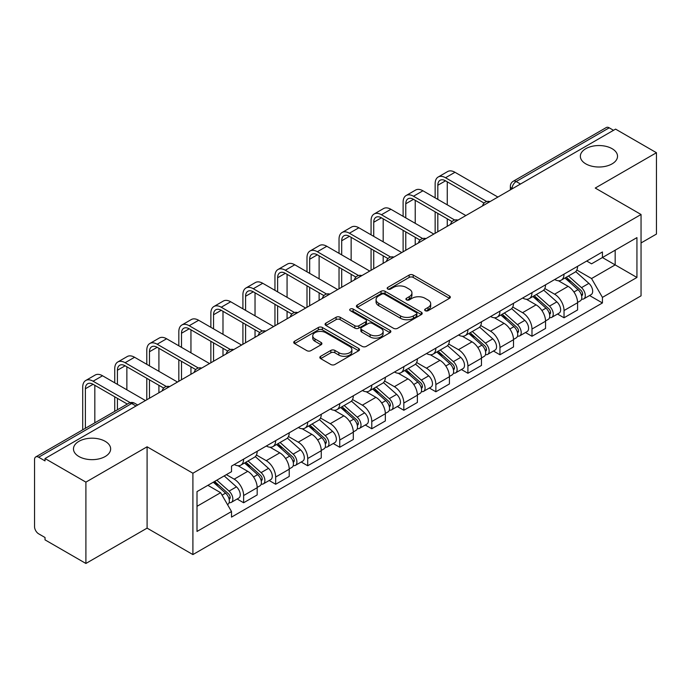 <?xml version="1.0" encoding="UTF-8"?>
<svg xmlns="http://www.w3.org/2000/svg" width="691" height="691" viewBox="0 0 691 691"><rect width="100%" height="100%" fill="white"/><g stroke="black" fill="none" stroke-linecap="round" stroke-linejoin="round"><path stroke-width="1.04" d="M425.25 310.7A1.995 1.149 0 0 0 428.066 310.7L449.487 298.331A2.85 1.65 0 0 0 450.325 297.165A2.85 1.65 0 0 0 449.487 296.007L413.201 275.053A2.85 1.65 0 0 0 409.167 275.053L387.746 287.421A1.995 1.149 0 0 0 387.167 288.233A1.995 1.149 0 0 0 387.746 289.045A1.995 1.149 0 0 0 390.57 289.045L393.343 287.447A9.121 5.269 0 0 1 406.248 287.447L409.271 289.192A9.121 5.269 0 0 1 411.94 292.915A9.121 5.269 0 0 1 409.271 296.646L406.498 298.244A1.995 1.149 0 0 0 405.911 299.056A1.995 1.149 0 0 0 406.498 299.877A1.995 1.149 0 0 0 409.322 299.877L412.095 298.27A9.121 5.269 0 0 1 424.991 298.27L428.014 300.015A9.121 5.269 0 0 1 430.692 303.746A9.121 5.269 0 0 1 428.014 307.469L425.25 309.067A1.995 1.149 0 0 0 424.663 309.879A1.995 1.149 0 0 0 425.25 310.7L425.25 309.067M105.205 441.333A18.588 10.736 0 0 0 84.941 439.01A18.588 10.736 0 0 0 73.471 448.925A18.588 10.736 0 0 0 78.912 456.509A18.588 10.736 0 0 0 99.167 458.841A18.588 10.736 0 0 0 110.646 448.925A18.588 10.736 0 0 0 105.205 441.333M612.088 148.686A18.588 10.736 0 0 0 591.833 146.362A18.588 10.736 0 0 0 580.354 156.278A18.588 10.736 0 0 0 585.795 163.862A18.588 10.736 0 0 0 606.059 166.194A18.588 10.736 0 0 0 617.529 156.278A18.588 10.736 0 0 0 612.088 148.686M320.667 356.297A2.85 1.65 0 0 0 319.829 357.454A2.85 1.65 0 0 0 320.667 358.62L330.851 364.502A2.85 1.65 0 0 0 334.885 364.502L358.672 350.769A2.85 1.65 0 0 0 359.501 349.603A2.85 1.65 0 0 0 358.672 348.437L322.377 327.491A2.85 1.65 0 0 0 318.352 327.491L294.565 341.224A2.85 1.65 0 0 0 293.727 342.382A2.85 1.65 0 0 0 294.565 343.548L306.856 350.648A2.85 1.65 0 0 0 310.89 350.648L321.073 344.774A2.85 1.65 0 0 0 321.902 343.608A2.85 1.65 0 0 0 321.073 342.442L314.975 338.918A7.627 4.405 0 0 1 312.738 335.809A7.627 4.405 0 0 1 317.445 331.74A7.627 4.405 0 0 1 325.755 332.699L349.646 346.485A7.627 4.405 0 0 1 351.883 349.603A7.627 4.405 0 0 1 347.176 353.671A7.627 4.405 0 0 1 338.858 352.712L334.885 350.415A2.85 1.65 0 0 0 330.851 350.415L320.667 356.297L320.667 358.62M192.901 473.231L147.097 446.792L85.9 482.128L45.027 458.53L615.577 129.122L656.45 152.72L595.245 188.056L641.049 214.495L192.901 473.231L192.901 554.579L641.049 295.843L641.049 214.495M393.542 328.303A2.85 1.65 0 0 0 397.575 328.303L421.363 314.569A2.85 1.65 0 0 0 422.201 313.403A2.85 1.65 0 0 0 421.363 312.237L385.077 291.291A2.85 1.65 0 0 0 381.043 291.291L357.256 305.025A2.85 1.65 0 0 0 356.426 306.191A2.85 1.65 0 0 0 357.256 307.348L393.542 328.303M351.097 311.131A1.995 1.149 0 0 1 353.127 311.408L353.127 309.041L390.018 330.341A2.85 1.65 0 0 1 390.856 331.499A2.85 1.65 0 0 1 390.018 332.665L366.23 346.398A2.85 1.65 0 0 1 362.196 346.398L325.91 325.452L325.91 323.12A2.85 1.65 0 0 0 325.072 324.286A2.85 1.65 0 0 0 325.91 325.452M325.91 323.12L336.094 317.247A2.85 1.65 0 0 1 340.119 317.247L354.837 325.737A2.85 1.65 0 0 0 358.871 325.737L365.625 321.842A2.85 1.65 0 0 0 366.463 320.676A2.85 1.65 0 0 0 365.625 319.518L350.302 310.665A1.995 1.149 0 0 1 349.715 309.853A1.995 1.149 0 0 1 350.95 308.791A1.995 1.149 0 0 1 353.127 309.041M85.9 482.128L85.9 563.467L45.027 539.87L45.027 537.503L38.661 533.823A5.813 3.351 -120 0 1 34.55 526.715L34.55 459.593A5.813 3.351 -120 0 1 35.751 456.932L128.794 403.224A5.813 3.351 60 0 1 131.696 403.509L38.661 457.226A5.813 3.351 -120 0 0 35.751 456.932M641.049 242.956L656.45 234.068L656.45 152.72M85.9 563.467L147.097 528.131L192.901 554.579M45.027 458.53L45.027 460.897L38.661 457.226M520.487 184.022L516.177 181.534A5.813 3.351 60 0 0 513.266 181.249L606.309 127.533A5.813 3.351 60 0 1 609.212 127.818L516.177 181.534A5.813 3.351 120 0 0 512.066 188.652L512.066 188.885M613.522 130.305L609.212 127.818M564.029 274.146A13.362 7.713 60 0 1 561.256 280.14L574.817 272.314A13.362 7.713 -120 0 0 577.581 266.32M544.793 288.527L554.579 294.185A13.362 7.713 60 0 1 564.029 310.544L577.581 302.718A13.362 7.713 -120 0 0 568.132 286.359L558.432 280.753M577.581 302.718L577.581 309.957L564.029 317.782L557.525 314.025M561.256 280.14A13.362 7.713 60 0 1 554.683 279.535M564.029 310.544L564.029 317.782M531.984 292.639A13.362 7.713 60 0 1 529.22 298.642L542.772 290.807A13.362 7.713 -120 0 0 545.545 284.813M525.488 332.526L531.984 336.275L545.545 328.45L545.545 321.22A13.362 7.713 -120 0 0 536.095 304.852L526.395 299.255M529.22 298.642A13.362 7.713 60 0 1 522.646 298.037M512.748 307.029L522.543 312.678A13.362 7.713 60 0 1 531.984 329.046L531.984 336.275M499.947 311.14A13.362 7.713 60 0 1 497.183 317.134L510.735 309.309A13.362 7.713 -120 0 0 513.499 303.314M493.452 351.019L499.947 354.777L513.499 346.951L513.499 339.713A13.362 7.713 -120 0 0 504.059 323.353L494.35 317.748M497.183 317.134A13.362 7.713 60 0 1 490.601 316.53M480.711 325.521L490.498 331.179A13.362 7.713 60 0 1 499.947 347.538L499.947 354.777M467.911 329.633A13.362 7.713 60 0 1 465.138 335.636L478.699 327.81A13.362 7.713 -120 0 0 481.463 321.807M461.407 369.521L467.911 373.27L481.463 365.444L481.463 358.214A13.362 7.713 -120 0 0 472.013 341.846L462.314 336.249M465.138 335.636A13.362 7.713 60 0 1 458.565 335.031M448.666 344.023L458.461 349.672A13.362 7.713 60 0 1 467.911 366.04L467.911 373.27M435.866 348.134A13.362 7.713 60 0 1 433.102 354.129L446.654 346.303A13.362 7.713 -120 0 0 449.426 340.309M429.37 388.022L435.866 391.771L449.426 383.946L449.426 376.707A13.362 7.713 -120 0 0 439.977 360.348L430.277 354.742M433.102 354.129A13.362 7.713 60 0 1 426.52 353.533M416.63 362.525L426.425 368.173A13.362 7.713 60 0 1 435.866 384.541L435.866 391.771M403.829 366.636A13.362 7.713 60 0 1 401.065 372.63L414.617 364.805A13.362 7.713 -120 0 0 417.381 358.802M397.334 406.515L403.829 410.273L417.381 402.438L417.381 395.209A13.362 7.713 -120 0 0 407.94 378.849L398.232 373.244M401.065 372.63A13.362 7.713 60 0 1 394.483 372.026M384.593 381.017L394.38 386.675A13.362 7.713 60 0 1 403.829 403.034L403.829 410.273M371.793 385.129A13.362 7.713 60 0 1 369.02 391.123L382.581 383.298A13.362 7.713 -120 0 0 385.345 377.303M365.289 425.017L371.793 428.765L385.345 420.94L385.345 413.71A13.362 7.713 -120 0 0 375.895 397.342L366.195 391.745M369.02 391.123A13.362 7.713 60 0 1 362.447 390.527M352.548 399.519L362.343 405.168A13.362 7.713 60 0 1 371.793 421.536L371.793 428.765M339.747 403.63A13.362 7.713 60 0 1 336.983 409.625L350.536 401.799A13.362 7.713 -120 0 0 353.308 395.805M333.252 443.51L339.747 447.267L353.308 439.441L353.308 432.203A13.362 7.713 -120 0 0 343.859 415.844L334.15 410.238M336.983 409.625A13.362 7.713 60 0 1 330.402 409.02M320.512 418.012L330.298 423.669A13.362 7.713 60 0 1 339.747 440.029L339.747 447.267M307.711 422.123A13.362 7.713 60 0 1 304.938 428.126L318.499 420.301A13.362 7.713 -120 0 0 321.263 414.298M301.207 462.011L307.711 465.76L321.263 457.934L321.263 450.705A13.362 7.713 -120 0 0 311.814 434.337L302.114 428.74M304.938 428.126A13.362 7.713 60 0 1 298.365 427.522M288.475 436.513L298.262 442.162A13.362 7.713 60 0 1 307.711 458.53L307.711 465.76M275.666 440.625A13.362 7.713 60 0 1 272.902 446.619L286.454 438.794A13.362 7.713 -120 0 0 289.227 432.799M269.17 480.504L275.666 484.261L289.227 476.436L289.227 469.198A13.362 7.713 -120 0 0 279.777 452.838L270.077 447.232M272.902 446.619A13.362 7.713 60 0 1 266.329 446.015M256.43 455.015L266.225 460.664A13.362 7.713 60 0 1 275.666 477.023L275.666 484.261M243.629 459.118A13.362 7.713 60 0 1 240.865 465.121L254.418 457.295A13.362 7.713 -120 0 0 257.182 451.292M237.134 499.006L243.629 502.754L257.182 494.929L257.182 487.699A13.362 7.713 -120 0 0 247.741 471.331L238.032 465.734M240.865 465.121A13.362 7.713 60 0 1 234.284 464.516M226.38 474.657L234.18 479.165A13.362 7.713 60 0 1 243.629 495.525L243.629 502.754M586.719 261.043L591.548 263.824L636.938 237.618L615.171 250.185L615.171 264.895L591.548 278.533L576.83 270.034M197.004 506.313L220.628 492.683L231.511 511.53L197.004 531.457L197.004 491.612L231.511 471.694L231.511 466.114L602.431 251.965L602.431 257.544L636.938 277.462L602.431 297.38L591.548 278.533M636.938 237.618L636.938 277.462M231.511 511.53L231.511 517.11L602.431 302.96L602.431 297.38M147.097 446.792L147.097 528.131M220.628 492.683L207.896 485.324M589.57 295.532L602.431 302.96M426.045 310.976L428.014 309.836A9.121 5.269 0 0 0 430.692 306.113L430.692 303.746M411.94 292.915L411.94 295.29A9.121 5.269 0 0 1 409.271 299.013L407.293 300.153M449.452 298.357L413.201 277.428A2.85 1.65 0 0 0 409.167 277.428L388.549 289.33M421.329 314.586L385.077 293.658A2.85 1.65 0 0 0 381.043 293.658L357.299 307.374M416.327 314.215A1.995 1.149 0 0 0 416.906 313.403A1.995 1.149 0 0 0 416.327 312.591L384.472 294.202A1.995 1.149 0 0 0 381.648 294.202L378.728 295.886A9.121 5.269 0 0 0 376.059 299.609A9.121 5.269 0 0 0 378.728 303.332L400.504 315.908A9.121 5.269 0 0 0 413.399 315.908L416.327 314.215L416.327 316.59A1.995 1.149 0 0 0 416.906 315.778L416.906 313.403M376.059 299.609L376.059 301.984A9.121 5.269 0 0 0 378.728 305.707L378.728 303.332M416.327 316.59L413.399 318.275A9.121 5.269 0 0 1 400.504 318.275L378.728 305.707M325.945 325.47L336.094 319.613L336.094 317.247M366.463 320.676L366.463 323.051A2.85 1.65 0 0 1 365.625 324.217L358.871 328.113A2.85 1.65 0 0 1 354.837 328.113L340.119 319.613A2.85 1.65 0 0 0 336.094 319.613M353.127 311.408L389.983 332.691M370.108 334.556A7.627 4.405 0 0 0 378.418 335.515A7.627 4.405 0 0 0 383.125 331.447A7.627 4.405 0 0 0 380.896 328.329L372.475 323.474A2.85 1.65 0 0 0 368.45 323.474L361.695 327.37A2.85 1.65 0 0 0 360.857 328.536A2.85 1.65 0 0 0 361.695 329.702L370.108 334.556L370.108 336.932A7.627 4.405 0 0 0 378.418 337.882A7.627 4.405 0 0 0 383.125 333.813L383.125 331.447M360.857 328.536L360.857 330.903A2.85 1.65 0 0 0 361.695 332.069L361.695 329.702M370.108 336.932L361.695 332.069M351.883 349.603L351.883 351.969A7.627 4.405 0 0 1 347.176 356.038A7.627 4.405 0 0 1 338.858 355.088L334.885 352.79A2.85 1.65 0 0 0 330.851 352.79L320.702 358.646M312.738 335.809L312.738 338.184A7.627 4.405 0 0 0 314.975 341.294L314.975 338.918M321.03 344.792L314.975 341.294M358.629 350.786L322.377 329.857A2.85 1.65 0 0 0 318.352 329.857L294.599 343.574L294.565 341.224M564.953 278.007L578.013 289.659A7.264 4.189 60 0 1 580.293 300.887L577.581 302.451M565.298 278.318L571.448 281.868M566.274 277.246L580.803 290.211A3.49 2.013 60 0 1 581.891 295.601A3.49 2.013 60 0 1 581.572 295.722M568.443 275.994L581.502 287.637A7.264 4.189 60 0 1 583.783 298.866A7.264 4.189 60 0 1 581.589 299.099M575.724 271.623L588.896 283.37A7.264 4.189 60 0 1 591.176 294.599L583.783 298.866M437.818 199.379L437.818 185.266A10.892 6.288 60 0 1 440.072 180.282A10.892 6.288 60 0 1 445.522 180.817L484.089 203.085M497.891 197.065L454.972 172.284A14.666 8.465 -120 0 0 447.638 171.558L438.189 177.008A14.666 8.465 -120 0 0 435.149 183.728L435.149 197.833M486.74 201.539L445.522 177.742A14.666 8.465 -120 0 0 438.189 177.008M435.149 211.826L435.149 233.29M437.818 231.753L437.818 213.372M447.267 226.294L447.267 218.822M447.267 204.83L447.267 181.828M532.916 296.508L545.968 308.151A7.264 4.189 60 0 1 548.248 319.38L545.545 320.944M533.262 296.81L539.403 300.36M534.229 295.748L548.758 308.704A3.49 2.013 60 0 1 549.855 314.094A3.49 2.013 60 0 1 549.535 314.224M536.406 294.487L549.466 306.139A7.264 4.189 60 0 1 551.738 317.368A7.264 4.189 60 0 1 549.552 317.601M543.687 290.116L556.86 301.872A7.264 4.189 60 0 1 559.131 313.101L551.738 317.368M500.871 315.001L513.931 326.653A7.264 4.189 60 0 1 516.212 337.882L513.499 339.445M501.217 315.312L507.367 318.862M502.193 314.241L516.721 327.206A3.49 2.013 60 0 1 517.809 332.596A3.49 2.013 60 0 1 517.499 332.725M504.37 312.988L517.421 324.64A7.264 4.189 60 0 1 519.701 335.869A7.264 4.189 60 0 1 517.507 336.102M511.642 308.618L524.815 320.365A7.264 4.189 60 0 1 527.095 331.594L519.701 335.869M405.781 217.881L405.781 203.767A10.892 6.288 60 0 1 408.036 198.783A10.892 6.288 60 0 1 413.486 199.319L452.044 221.586M465.855 215.566L422.927 190.785A14.666 8.465 -120 0 0 415.593 190.06L406.144 195.51A14.666 8.465 -120 0 0 403.112 202.221L403.112 216.335M454.695 220.032L413.486 196.235A14.666 8.465 -120 0 0 406.144 195.51M403.112 230.328L403.112 251.792M405.781 250.246L405.781 231.865M415.231 244.795L415.231 237.324M415.231 223.331L415.231 200.33M373.736 236.374L373.736 222.26A10.892 6.288 60 0 1 375.999 217.276A10.892 6.288 60 0 1 381.441 217.82L420.007 240.079M433.818 234.059L390.89 209.278A14.666 8.465 -120 0 0 383.557 208.552L374.107 214.011A14.666 8.465 -120 0 0 371.067 220.723L371.067 234.836M422.659 238.533L381.441 214.737A14.666 8.465 -120 0 0 374.107 214.011M371.067 248.829L371.067 270.285M373.736 268.747L373.736 250.367M383.185 263.288L383.185 255.825M383.185 241.833L383.185 218.822M468.835 333.503L481.895 345.155A7.264 4.189 60 0 1 484.166 356.383L481.463 357.947M469.18 333.813L475.33 337.355M470.148 332.742L484.676 345.707A3.49 2.013 60 0 1 485.773 351.097A3.49 2.013 60 0 1 485.453 351.218M472.324 331.481L485.384 343.133A7.264 4.189 60 0 1 487.665 354.362A7.264 4.189 60 0 1 485.471 354.595M479.606 327.111L492.778 338.866A7.264 4.189 60 0 1 495.058 350.095L487.665 354.362M436.798 351.995L449.85 363.647A7.264 4.189 60 0 1 452.13 374.876L449.418 376.44M437.144 352.306L443.285 355.856M438.111 351.235L452.64 364.2A3.49 2.013 60 0 1 453.737 369.59A3.49 2.013 60 0 1 453.417 369.72M440.288 349.983L453.339 361.635A7.264 4.189 60 0 1 455.619 372.864A7.264 4.189 60 0 1 453.426 373.097M447.569 345.612L460.733 357.368A7.264 4.189 60 0 1 463.013 368.597L455.619 372.864M404.753 370.497L417.813 382.149A7.264 4.189 60 0 1 420.093 393.378L417.381 394.941M405.099 370.808L411.249 374.349M406.075 369.737L420.603 382.702A3.49 2.013 60 0 1 421.691 388.092A3.49 2.013 60 0 1 421.38 388.212M408.243 368.484L421.303 380.128A7.264 4.189 60 0 1 423.583 391.356A7.264 4.189 60 0 1 421.389 391.59M415.524 364.114L428.696 375.861A7.264 4.189 60 0 1 430.977 387.09L423.583 391.356M341.7 254.875L341.7 240.762A10.892 6.288 60 0 1 343.954 235.778A10.892 6.288 60 0 1 349.404 236.313L387.971 258.581M401.773 252.56L358.854 227.78A14.666 8.465 -120 0 0 351.512 227.054L342.071 232.504A14.666 8.465 -120 0 0 339.031 239.224L339.031 253.329M390.622 257.026L349.404 233.23A14.666 8.465 -120 0 0 342.071 232.504M339.031 267.322L339.031 288.786M341.7 287.24L341.7 268.868M351.149 281.79L351.149 274.318M351.149 260.326L351.149 237.324M309.663 273.368L309.663 259.263A10.892 6.288 60 0 1 311.917 254.271A10.892 6.288 60 0 1 317.359 254.815L355.925 277.082M369.737 271.062L326.808 246.272A14.666 8.465 -120 0 0 319.475 245.547L310.026 251.006A14.666 8.465 -120 0 0 306.994 257.717L306.994 271.831M358.577 275.528L317.359 251.731A14.666 8.465 -120 0 0 310.026 251.006M306.994 285.824L306.994 307.288M309.663 305.742L309.663 287.361M319.112 300.291L319.112 292.82M319.112 278.827L319.112 255.825M277.618 291.87L277.618 277.756A10.892 6.288 60 0 1 279.881 272.772A10.892 6.288 60 0 1 285.323 273.308L323.889 295.575M337.692 289.555L294.772 264.774A14.666 8.465 -120 0 0 287.439 264.048L277.989 269.499A14.666 8.465 -120 0 0 274.949 276.219L274.949 290.324M326.541 294.02L285.323 270.233A14.666 8.465 -120 0 0 277.989 269.499M274.949 304.316L274.949 325.781M277.618 324.243L277.618 305.863M287.067 318.784L287.067 311.313M287.067 297.32L287.067 274.318M372.717 388.998L385.768 400.642A7.264 4.189 60 0 1 388.048 411.871L385.345 413.434M373.062 389.301L379.204 392.851M374.03 388.238L388.558 401.195A3.49 2.013 60 0 1 389.655 406.584A3.49 2.013 60 0 1 389.335 406.714M376.206 386.977L389.266 398.629A7.264 4.189 60 0 1 391.547 409.858A7.264 4.189 60 0 1 389.353 410.091M383.488 382.607L396.66 394.362A7.264 4.189 60 0 1 398.94 405.591L391.547 409.858M245.581 310.363L245.581 296.258A10.892 6.288 60 0 1 247.836 291.274A10.892 6.288 60 0 1 253.286 291.809L291.844 314.077M305.655 308.056L262.727 283.275A14.666 8.465 -120 0 0 255.394 282.55L245.953 288A14.666 8.465 -120 0 0 242.912 294.712L242.912 308.825M294.496 312.522L253.286 288.726A14.666 8.465 -120 0 0 245.953 288M242.912 322.818L242.912 344.282M245.581 342.736L245.581 324.355M255.031 337.286L255.031 329.814M255.031 315.822L255.031 292.82M340.672 407.491L353.732 419.143A7.264 4.189 60 0 1 356.012 430.372L353.3 431.935M341.026 407.802L347.167 411.352M341.993 406.731L356.521 419.696A3.49 2.013 60 0 1 357.618 425.086A3.49 2.013 60 0 1 357.299 425.215M344.17 405.479L357.221 417.131A7.264 4.189 60 0 1 359.501 428.36A7.264 4.189 60 0 1 357.307 428.593M351.451 401.108L364.615 412.855A7.264 4.189 60 0 1 366.895 424.084L359.501 428.36M213.545 328.864L213.545 314.75A10.892 6.288 60 0 1 215.799 309.767A10.892 6.288 60 0 1 221.241 310.311L259.807 332.57M273.619 326.549L230.69 301.768A14.666 8.465 -120 0 0 223.357 301.043L213.908 306.502A14.666 8.465 -120 0 0 210.867 313.213L210.867 327.327M262.459 331.024L221.241 307.227A14.666 8.465 -120 0 0 213.908 306.502M210.867 341.319L210.867 362.775M213.545 361.238L213.545 342.857M222.986 355.779L222.986 348.307M222.986 334.323L222.986 311.313M308.635 425.993L321.695 437.645A7.264 4.189 60 0 1 323.975 448.865L321.263 450.437M308.981 426.295L315.131 429.845M309.957 425.233L324.485 438.198A3.49 2.013 60 0 1 325.573 443.587A3.49 2.013 60 0 1 325.254 443.708M312.125 423.972L325.185 435.624A7.264 4.189 60 0 1 327.465 446.852A7.264 4.189 60 0 1 325.271 447.086M319.406 419.601L332.578 431.357A7.264 4.189 60 0 1 334.859 442.585L327.465 446.852M181.5 347.366L181.5 333.252A10.892 6.288 60 0 1 183.754 328.268A10.892 6.288 60 0 1 189.204 328.804L227.771 351.071M241.574 345.051L198.654 320.27A14.666 8.465 -120 0 0 191.321 319.544L181.871 324.995A14.666 8.465 -120 0 0 178.831 331.715L178.831 345.82M230.423 349.516L189.204 325.72A14.666 8.465 -120 0 0 181.871 324.995M178.831 359.812L178.831 381.277M181.5 379.73L181.5 361.358M190.949 374.28L190.949 366.809M190.949 352.816L190.949 329.814M276.599 444.486L289.65 456.138A7.264 4.189 60 0 1 291.93 467.366L289.218 468.93M276.944 444.797L283.085 448.347M277.912 443.726L292.44 456.691A3.49 2.013 60 0 1 293.537 462.08A3.49 2.013 60 0 1 293.217 462.21M280.088 442.473L293.139 454.125A7.264 4.189 60 0 1 295.42 465.354A7.264 4.189 60 0 1 293.226 465.587M287.37 438.103L300.533 449.858A7.264 4.189 60 0 1 302.813 461.078L295.42 465.354M149.463 365.859L149.463 351.754A10.892 6.288 60 0 1 151.718 346.761A10.892 6.288 60 0 1 157.168 347.305L195.726 369.564M209.537 363.552L166.609 338.763A14.666 8.465 -120 0 0 159.276 338.037L149.826 343.496A14.666 8.465 -120 0 0 146.794 350.207L146.794 364.321M198.377 368.018L157.168 344.222A14.666 8.465 -120 0 0 149.826 343.496M146.794 378.314L146.794 399.769M149.463 398.232L149.463 379.851M158.913 392.782L158.913 385.31M158.913 371.317L158.913 348.307M244.554 462.987L257.613 474.639A7.264 4.189 60 0 1 259.894 485.868L257.182 487.431M244.899 463.298L251.049 466.84M245.875 462.227L260.403 475.192A3.49 2.013 60 0 1 261.492 480.582A3.49 2.013 60 0 1 261.181 480.703M248.052 460.975L261.103 472.618A7.264 4.189 60 0 1 263.383 483.847A7.264 4.189 60 0 1 261.189 484.08M255.325 456.604L268.497 468.351A7.264 4.189 60 0 1 270.777 479.58L263.383 483.847M117.418 384.36L117.418 370.246A10.892 6.288 60 0 1 119.681 365.263A10.892 6.288 60 0 1 125.123 365.798L163.689 388.066M177.501 382.045L134.572 357.264A14.666 8.465 -120 0 0 127.239 356.539L117.79 361.989A14.666 8.465 -120 0 0 114.749 368.709L114.749 382.814M166.341 386.511L125.123 362.715A14.666 8.465 -120 0 0 117.79 361.989M114.749 396.807L114.749 411.326M117.418 409.789L117.418 398.353M126.868 404.33L126.868 403.803M126.868 389.81L126.868 366.809M213.312 482.197L225.568 493.132A7.264 4.189 60 0 1 227.849 504.361L227.494 504.568M213.441 482.128L219.004 485.341M214.633 481.437L228.358 493.685A3.49 2.013 60 0 1 229.455 499.075A3.49 2.013 60 0 1 229.136 499.204M216.81 480.185L229.066 491.12A7.264 4.189 60 0 1 231.347 502.348A7.264 4.189 60 0 1 229.153 502.582M224.204 475.909L236.46 486.853A7.264 4.189 60 0 1 238.74 498.081L231.347 502.348M85.382 428.282L85.382 388.748A10.892 6.288 60 0 1 87.636 383.764A10.892 6.288 60 0 1 93.086 384.3L127.325 404.071M145.456 400.547L102.536 375.766A14.666 8.465 -120 0 0 95.194 375.032L85.753 380.491A14.666 8.465 -120 0 0 82.713 387.202L82.713 429.828M130.193 402.637L93.086 381.216A14.666 8.465 -120 0 0 85.753 380.491M94.831 422.832L94.831 385.31M512.273 188.764L512.066 188.652A5.813 3.351 0 0 1 510.364 186.276L510.364 189.87M275.666 477.023L289.227 469.198M307.711 458.53L321.263 450.705M339.747 440.029L353.308 432.203M371.793 421.536L385.345 413.71M403.829 403.034L417.381 395.209M435.866 384.541L449.426 376.707M467.911 366.04L481.463 358.214M499.947 347.538L513.499 339.713M531.984 329.046L545.545 321.22M243.629 495.525L257.182 487.699M234.18 479.165L247.741 471.331M266.225 460.664L279.777 452.838M298.262 442.162L311.814 434.337M330.298 423.669L343.859 415.844M362.343 405.168L375.895 397.342M394.38 386.675L407.94 378.849M426.425 368.173L439.977 360.348M458.461 349.672L472.013 341.846M490.498 331.179L504.059 323.353M522.543 312.678L536.095 304.852M554.579 294.185L568.132 286.359M489.522 201.902A5.813 3.351 120 0 0 486.956 203.379M457.485 220.394A5.813 3.351 120 0 0 454.92 221.88M425.44 238.896A5.813 3.351 120 0 0 422.883 240.373M393.404 257.389A5.813 3.351 120 0 0 390.838 258.875M361.367 275.89A5.813 3.351 120 0 0 358.802 277.376M329.322 294.392A5.813 3.351 120 0 0 326.757 295.869M297.285 312.885A5.813 3.351 120 0 0 294.72 314.37M265.249 331.386A5.813 3.351 120 0 0 262.684 332.863M233.204 349.879A5.813 3.351 120 0 0 230.639 351.365M201.167 368.381A5.813 3.351 120 0 0 198.602 369.858M169.122 386.882A5.813 3.351 120 0 0 166.557 388.359M136.006 405.997L131.696 403.509A5.813 3.351 120 0 1 134.598 403.224A5.813 5.813 0 0 0 128.794 403.224M428.014 309.836L428.014 307.469M406.498 299.877L406.498 298.244M409.271 299.013L409.271 296.646M387.746 289.045L387.746 287.421M409.167 277.428L409.167 275.053M413.201 277.428L413.201 275.053M449.487 298.331L449.487 296.007M357.256 307.348L357.256 305.025M381.043 293.658L381.043 291.291M385.077 293.658L385.077 291.291M421.363 314.569L421.363 312.237M400.504 318.275L400.504 315.908M413.399 318.275L413.399 315.908M340.119 319.613L340.119 317.247M354.837 328.113L354.837 325.737M358.871 328.113L358.871 325.737M365.625 324.217L365.625 321.842M390.018 332.665L390.018 330.341M330.851 352.79L330.851 350.415M334.885 352.79L334.885 350.415M338.858 355.088L338.858 352.712M321.073 344.774L321.073 342.442M318.352 329.857L318.352 327.491M322.377 329.857L322.377 327.491M358.672 350.769L358.672 348.437M578.013 289.659L573.936 292.008M582.617 294.003L581.304 294.763M588.896 283.37L581.502 287.637M445.522 177.742L454.972 172.284M437.818 185.266L445.522 180.826M545.968 308.151L541.899 310.509M550.572 312.505L549.267 313.256M556.86 301.872L549.466 306.139M513.931 326.653L509.863 329.002M518.535 330.998L517.231 331.758M524.815 320.365L517.421 324.64M413.486 196.235L422.927 190.785M405.781 203.767L413.486 199.319M381.441 214.737L390.89 209.278M373.736 222.26L381.441 217.82M481.895 345.155L477.818 347.504M486.499 349.499L485.186 350.251M492.778 338.866L485.384 343.133M449.85 363.647L445.781 365.997M454.453 367.992L453.149 368.752M460.733 357.368L453.339 361.635M417.813 382.149L413.736 384.498M422.417 386.494L421.104 387.254M428.696 375.861L421.303 380.128M349.404 233.23L358.854 227.78M341.7 240.762L349.404 236.313M317.359 251.731L326.808 246.272M309.663 259.263L317.359 254.815M285.323 270.233L294.772 264.774M277.618 277.756L285.323 273.308M385.768 400.642L381.7 402.991M390.38 404.995L389.068 405.747M396.66 394.362L389.266 398.629M253.286 288.726L262.727 283.275M245.581 296.258L253.286 291.809M353.732 419.143L349.663 421.493M358.335 423.488L357.031 424.248M364.615 412.855L357.221 417.131M221.241 307.227L230.69 301.768M213.545 314.75L221.241 310.311M321.695 437.645L317.618 439.994M326.299 441.99L324.986 442.741M332.578 431.357L325.185 435.624M189.204 325.72L198.654 320.27M181.5 333.252L189.204 328.804M289.65 456.138L285.582 458.487M294.254 460.482L292.949 461.243M300.533 449.858L293.139 454.125M157.168 344.222L166.609 338.763M149.463 351.754L157.168 347.305M257.613 474.639L253.545 476.989M262.217 478.984L260.904 479.735M268.497 468.351L261.103 472.618M125.123 362.715L134.572 357.264M117.418 370.246L125.123 365.798M225.568 493.132L222.061 495.162M230.181 497.485L228.868 498.237M236.46 486.853L229.066 491.12M93.086 381.216L102.536 375.766M85.382 388.748L93.086 384.3M490.014 201.617A5.813 5.813 0 0 0 482.56 205.918M457.978 220.109A5.813 5.813 0 0 0 450.523 224.42M425.941 238.611A5.813 5.813 0 0 0 418.487 242.912M393.896 257.112A5.813 5.813 0 0 0 386.442 261.414M361.859 275.605A5.813 5.813 0 0 0 354.405 279.907M329.814 294.107A5.813 5.813 0 0 0 322.369 298.408M297.778 312.6A5.813 5.813 0 0 0 290.324 316.91M265.741 331.101A5.813 5.813 0 0 0 258.287 335.403M233.696 349.594A5.813 5.813 0 0 0 226.242 353.904M201.66 368.096A5.813 5.813 0 0 0 194.206 372.397M169.623 386.597A5.813 5.813 0 0 0 162.169 390.899M137.708 405.012L134.598 403.224M513.266 181.249A5.813 5.813 0 0 0 510.364 186.276"/></g></svg>
